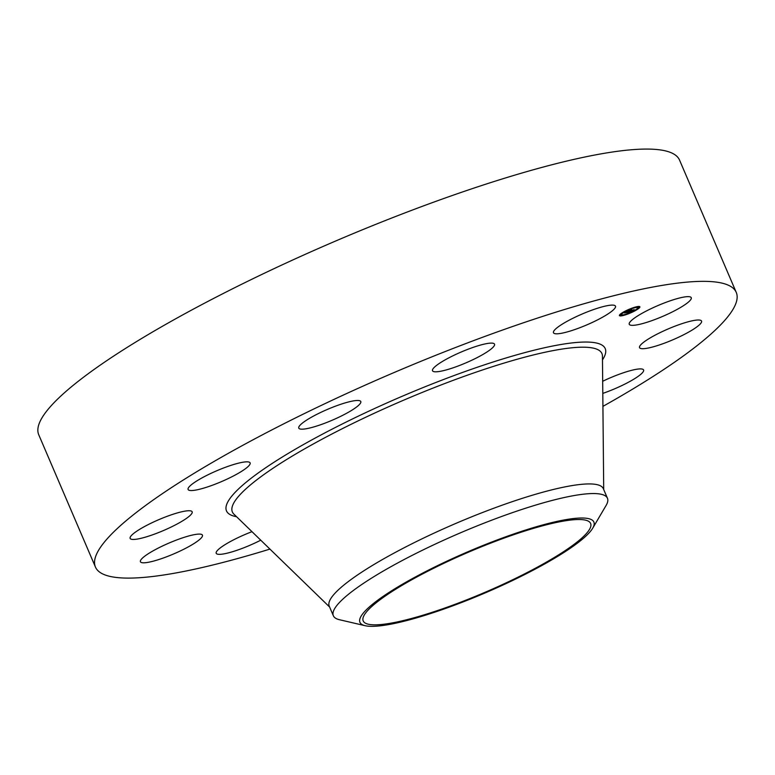 <?xml version="1.0" encoding="UTF-8"?>
<svg xmlns="http://www.w3.org/2000/svg" width="775" height="775" viewBox="0 0 775 775"><rect width="100%" height="100%" fill="white"/><g stroke="black" fill="none" stroke-linecap="round" stroke-linejoin="round"><path stroke-width="1.16" d="M629.562 322.642A33.732 5.919 -23.2 0 1 661.598 304.032A33.732 5.919 -23.2 0 1 691.261 297.707A33.732 5.919 -23.2 0 1 690.942 299.353A33.732 5.919 -23.2 0 1 658.915 317.963A33.732 5.919 -23.2 0 1 629.252 324.289A33.732 5.919 -23.2 0 1 629.562 322.642M269.923 549.097A348.595 61.128 -23.2 0 1 95.441 567.048L38.75 434.775A348.595 61.128 -23.2 0 1 410.798 210.655A348.595 61.128 -23.2 0 1 679.559 160.125L736.25 292.398A348.595 61.128 -23.2 0 1 602.921 406.371M95.441 567.048A348.595 61.128 -23.2 0 1 467.49 342.928A348.595 61.128 -23.2 0 1 736.25 292.398M365.17 625.706L339.489 619.729A149.11 26.147 -23.2 0 1 333.357 615.747L329.23 606.137A149.11 26.147 -23.2 0 1 488.376 510.27A149.11 26.147 -23.2 0 1 603.328 488.657L607.455 498.267A149.11 26.147 -23.2 0 1 606.098 505.455L592.72 528.182A127.255 22.32 -23.2 0 1 564.132 552.333A127.255 22.32 -23.2 0 1 452.28 606.021A127.255 22.32 -23.2 0 1 365.17 625.706A127.255 22.32 -23.2 0 1 389.67 592.032A127.255 22.32 -23.2 0 1 527.475 529.441A127.255 22.32 -23.2 0 1 592.72 528.182M333.357 615.747A149.11 26.147 -23.2 0 1 368.193 580.262A149.11 26.147 -23.2 0 1 492.493 519.889A149.11 26.147 -23.2 0 1 607.455 498.267M495.235 541.376A123.719 21.7 -23.2 0 1 590.618 523.445A123.719 21.7 -23.2 0 1 458.577 602.989A123.719 21.7 -23.2 0 1 363.194 620.92A123.719 21.7 -23.2 0 1 495.235 541.376M185.235 519.211A33.732 5.919 -23.2 0 1 151.813 535.079A33.732 5.919 -23.2 0 1 130.142 538.383A33.732 5.919 -23.2 0 1 137.078 530.982A33.732 5.919 -23.2 0 1 170.49 515.113A33.732 5.919 -23.2 0 1 192.161 511.81A33.732 5.919 -23.2 0 1 185.235 519.211M602.679 381.271A33.732 5.919 -23.2 0 1 643.589 369.975A33.732 5.919 -23.2 0 1 623.604 384.72A33.732 5.919 -23.2 0 1 602.795 393.4M230.127 477.642A33.732 5.919 -23.2 0 1 188.102 489.48A33.732 5.919 -23.2 0 1 208.097 474.736A33.732 5.919 -23.2 0 1 250.122 462.898A33.732 5.919 -23.2 0 1 230.127 477.642M324.783 423.228A33.732 5.919 -23.2 0 1 298.782 428.12A33.732 5.919 -23.2 0 1 334.781 406.429A33.732 5.919 -23.2 0 1 360.792 401.537A33.732 5.919 -23.2 0 1 324.783 423.228M443.843 370.557A33.732 5.919 -23.2 0 1 432.518 370.75A33.732 5.919 -23.2 0 1 449.151 357.701A33.732 5.919 -23.2 0 1 483.193 344.362A33.732 5.919 -23.2 0 1 494.528 344.168A33.732 5.919 -23.2 0 1 477.894 357.217A33.732 5.919 -23.2 0 1 443.843 370.557M260.749 540.185A33.732 5.919 -23.2 0 1 218.133 554.28A33.732 5.919 -23.2 0 1 216.206 553.282A33.732 5.919 -23.2 0 1 251.982 531.679M555.404 333.744A33.732 5.919 -23.2 0 1 553.476 332.746A33.732 5.919 -23.2 0 1 577.733 315.977A33.732 5.919 -23.2 0 1 613.558 305.176A33.732 5.919 -23.2 0 1 615.486 306.164A33.732 5.919 -23.2 0 1 591.228 322.933A33.732 5.919 -23.2 0 1 555.404 333.744M202.13 536.804A33.732 5.919 -23.2 0 1 170.093 555.423A33.732 5.919 -23.2 0 1 140.43 561.739A33.732 5.919 -23.2 0 1 140.75 560.102A33.732 5.919 -23.2 0 1 172.786 541.483A33.732 5.919 -23.2 0 1 202.449 535.167A33.732 5.919 -23.2 0 1 202.13 536.804M646.466 340.244A33.732 5.919 -23.2 0 1 679.878 324.376A33.732 5.919 -23.2 0 1 701.549 321.063A33.732 5.919 -23.2 0 1 694.623 328.474A33.732 5.919 -23.2 0 1 661.201 344.332A33.732 5.919 -23.2 0 1 639.54 347.646A33.732 5.919 -23.2 0 1 646.466 340.244M623.856 311.841A11.131 1.957 -23.2 0 1 634.095 307.442A11.131 1.957 -23.2 0 1 639.888 306.803A11.131 1.957 -23.2 0 1 635.452 310.543A11.131 1.957 -23.2 0 1 625.212 314.931A11.131 1.957 -23.2 0 1 619.419 315.58A11.131 1.957 -23.2 0 1 623.856 311.841M625.086 311.695A8.767 1.54 -23.2 0 1 633.156 308.237A8.767 1.54 -23.2 0 1 637.718 307.733A8.767 1.54 -23.2 0 1 634.221 310.678A8.767 1.54 -23.2 0 1 626.152 314.137A8.767 1.54 -23.2 0 1 621.589 314.64A8.767 1.54 -23.2 0 1 625.086 311.695M627.188 312.567L634.008 309.719L629.261 312.199L630.966 311.637L630.191 312.238L627.188 312.567M627.295 312.441L628.67 311.85L627.304 312.461M628.477 312.209L634.144 309.574L628.389 312.034M624.253 312.916L631.654 310.01L626.888 312.616L624.253 312.916M624.485 312.732L625.88 312.131L624.485 312.732M627.992 311.104L626.403 312.015L627.992 311.104M628.477 311.259L631.887 309.826L628.477 311.259M621.734 315.425L622.703 315.125L621.734 315.425M624.117 311.812L625.096 311.502L624.117 311.812M620.291 314.602L621.259 314.301L620.291 314.602M636.866 307.036L637.844 306.726L636.866 307.036M630.986 308.673L631.964 308.363L630.986 308.673M635.19 310.572L634.212 310.882L635.19 310.572M628.322 313.71L627.343 314.011L628.322 313.71M639.017 307.772L638.048 308.082L639.017 307.772M619.438 315.202A11.131 1.957 156.8 0 0 621.279 315.231M636.972 308.876A11.131 1.957 156.8 0 0 638.106 308.101M639.143 307.21A11.131 1.957 156.8 0 0 639.607 306.561M637.718 307.733L637.457 307.123A8.767 1.54 156.8 0 0 637.399 307.045M622.073 312.897A8.767 1.54 156.8 0 0 621.327 314.03L621.589 314.64M638.755 307.162L638.135 307.433M329.608 607.019L233.876 514.106A201.035 35.253 -23.2 0 1 446.933 382.705A201.035 35.253 -23.2 0 1 602.446 356.142L603.706 489.538M236.559 516.712A206.024 36.134 -23.2 0 1 446.371 378.433A206.024 36.134 -23.2 0 1 602.485 359.871M621.201 315.037L621.463 315.648M620.998 313.691L621.259 314.301M637.786 307.472L638.048 308.082M639.026 306.939L639.288 307.549"/></g></svg>
